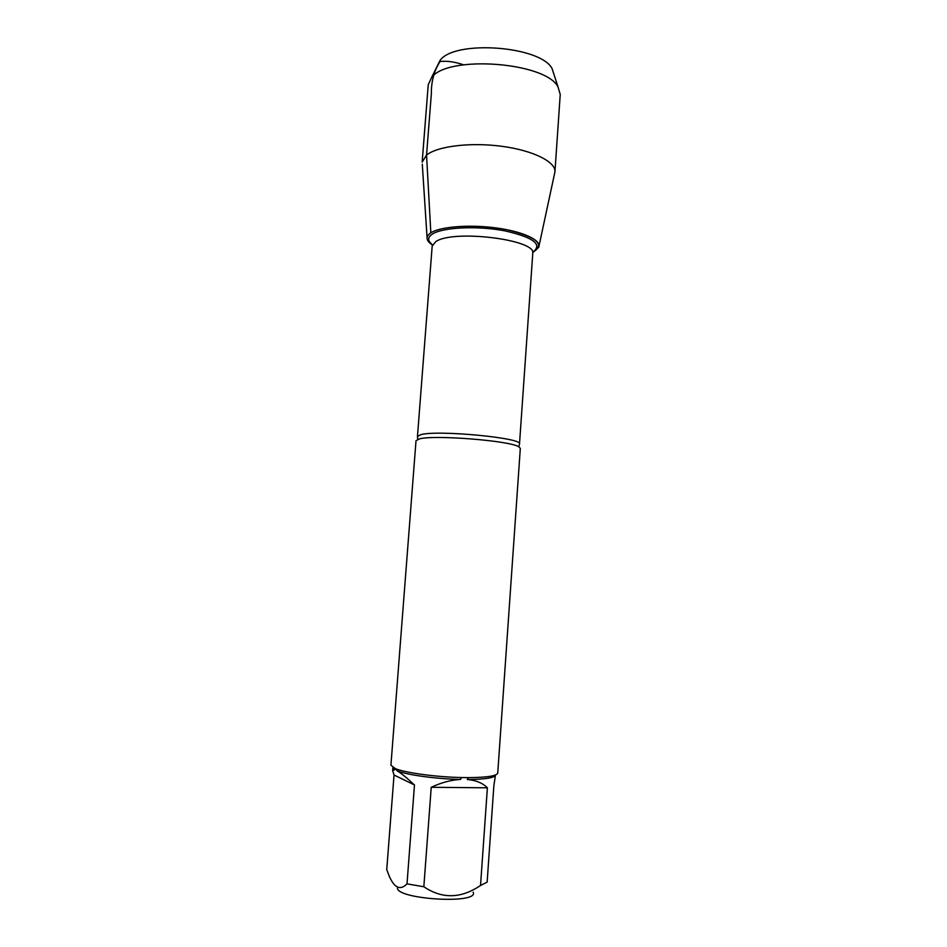 <?xml version="1.0" encoding="UTF-8"?>
<svg xmlns="http://www.w3.org/2000/svg" width="947" height="947" viewBox="0 0 947 947"><rect width="100%" height="100%" fill="white"/><g stroke="black" fill="none" stroke-linecap="round" stroke-linejoin="round"><path stroke-width="1.42" d="M520.317 448.369L518.826 446.806C510.125 440.698 434.022 434.637 419.379 438.911L416.017 440.71L390.922 765.2L395.349 768.621C405.328 772.823 435.916 777.014 461.461 777.534L468.386 777.629C487.113 777.475 496.891 775.948 497.743 773.036L520.317 448.369M480.531 885.481L487.385 787.809C482.698 783.039 476.01 780.269 467.297 779.511C485.243 779.345 494.63 777.854 495.459 775.037L493.861 785.738L487.137 882.131L480.531 885.481C461.047 898.679 442.154 899.105 423.842 886.759L407.009 883.859C400.392 890.618 394.497 888.12 389.324 876.33L386.743 869.63L394.035 775.013L414.478 784.956C406.831 777.83 401.078 773.131 397.207 770.858C406.831 774.918 436.07 778.931 460.526 779.44C451.068 779.961 441.302 782.577 431.228 787.288L423.842 886.759M473.18 892.204C479.36 904.787 393.052 899.153 397.61 887.232M407.009 883.859L414.478 784.956M394.792 769.71L392.887 767.461L394.792 769.71L392.65 770.574L394.035 775.013M467.297 779.511L468.386 777.629M397.207 770.858L395.349 768.621M461.461 777.534L460.526 779.44M533.433 252.009L538.736 247.285C541.708 240.337 523.561 231.648 496.619 228.002C469.748 224.297 440.319 226.605 430.838 232.832C427.89 234.749 426.659 236.833 427.168 239.094L432.436 245.024C425.89 240.68 425.357 236.62 430.838 232.832C441.539 225.658 478.566 223.977 507.118 229.742C537.067 237.046 545.579 244.586 532.652 252.387M431.228 787.288L487.385 787.809M463.509 64.787C454.797 61.827 446.972 60.738 440.035 61.496C434.093 70.847 431.193 81.584 431.358 93.694L426.552 155.083L422.161 162.126L428.233 84.757L431.536 77.63C447.375 54.808 545.673 62.029 558.008 86.911L560.233 94.451L554.942 171.869C555.913 161.901 533.268 150.466 501.863 146.311C470.505 142.074 437.336 146.193 426.552 155.083L430.838 232.832M539.032 245.912L554.942 171.869M437.064 66.444L440.035 60.442C454.477 39.585 540.867 45.929 552.101 68.669L554.161 75.038M417.722 439.372L417.461 436.496L420.776 434.673C437.407 429.737 523.478 437.964 519.501 443.989L518.826 446.806M519.501 443.989L532.759 253.524C537.221 239.638 452.63 229.138 435.632 241.745L432.175 246.137L417.461 436.496M432.483 244.93C427.452 241.035 427.405 237.425 432.353 234.098C442.569 227.316 477.134 225.587 504.644 230.808C533.694 237.437 543.033 244.598 532.628 252.281M392.887 767.508L392.65 770.574M427.073 237.685L422.291 164.186M440.035 60.442L431.536 77.63M552.101 68.669L558.008 86.911"/></g></svg>
